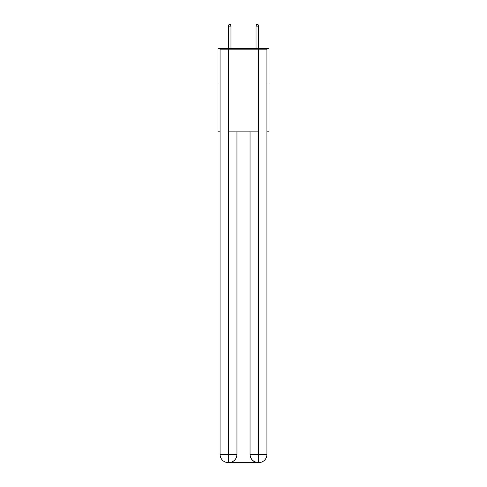 <?xml version="1.0" encoding="UTF-8"?>
<svg xmlns="http://www.w3.org/2000/svg" width="487" height="487" viewBox="0 0 487 487"><rect width="100%" height="100%" fill="white"/><g stroke="black" fill="none" stroke-linecap="round" stroke-linejoin="round"><path stroke-width="0.73" d="M220.069 82.954L218.006 82.954L218.006 48.499L268.994 48.499L268.994 131.192L266.931 131.192M218.006 82.954L218.006 131.192L220.069 131.192M268.994 82.954L266.931 82.954M228.342 462.65A8.267 8.267 0 0 1 220.069 454.383L236.956 454.383L236.956 131.88L236.956 454.383A8.267 8.267 0 0 1 228.683 462.65L228.342 462.65A8.267 8.267 0 0 1 220.069 454.383L220.069 49.187L228.549 49.187L228.549 131.88L258.451 131.88L258.451 49.187L228.549 49.187M258.451 49.187L266.931 49.187L266.931 454.383A8.267 8.267 0 0 1 258.658 462.65L258.317 462.65A8.267 8.267 0 0 1 250.044 454.383L250.044 131.88L250.044 454.383C250.47 459.253 253.222 462.011 258.317 462.65L228.683 462.65C233.797 462.114 236.554 459.357 236.956 454.383M250.044 454.383L258.451 454.383L258.518 462.65M228.549 131.88L228.549 462.65M230.96 48.499L230.96 26.14L228.476 26.14L228.476 48.499M228.476 26.14L229.03 24.35L230.406 24.35L230.96 26.14M256.04 26.14L256.594 24.35L257.97 24.35L258.524 26.14L256.04 26.14L256.04 48.499M258.524 26.14L258.524 48.499M258.451 131.88L258.451 454.383L266.931 454.383"/></g></svg>
